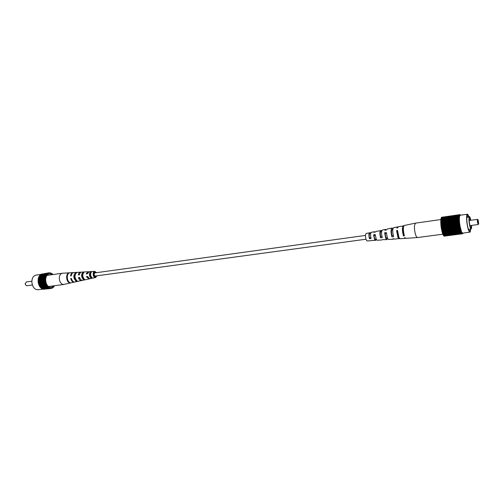 <?xml version="1.0" encoding="UTF-8"?>
<svg xmlns="http://www.w3.org/2000/svg" width="504" height="504" viewBox="0 0 504 504"><rect width="100%" height="100%" fill="white"/><g stroke="black" fill="none" stroke-linecap="round" stroke-linejoin="round"><path stroke-width="0.76" d="M94.972 272.891L94.859 272.897C93.782 273.993 93.889 275.039 95.174 276.034L95.395 276.003M442.859 234.19L417.362 237.573L416.052 236.067C414.88 233.018 414.345 229.622 414.433 225.887L415.384 223.159L440.849 219.549M398.752 237.031L398.072 236.174L397.114 231.733L397.606 231.651M387.261 237.831L386.681 238.26L385.925 237.478L385.062 233.705L386.341 233.497M376.123 239.053L375.379 239.375L374.68 238.688L373.918 235.532L375.26 235.311M387.072 237.85L387.507 238.745L386.851 239.627L382.416 239.639M417.337 237.573L406.048 238.335L405.31 237.819L404.321 237.894L405.052 238.398L405.506 238.058M399.559 238.455L395.161 239.066L392.837 238.814L393.441 239.179L393.952 238.726M376.475 239.734L375.505 240.389L371.026 240.534M370.919 232.659L366.125 233.434C365.173 234.751 365.249 236.993 366.351 240.175L367.158 240.95L370.724 240.71M399.105 238.802L397.965 237.56L396.579 230.586L397.543 230.41L398.941 237.485L400.094 238.732L405.052 238.398M386.851 239.627L385.825 238.562L384.621 232.798L386.284 232.489L387.513 238.423L388.553 239.507L393.441 239.179M375.505 240.389L374.598 239.494L373.571 234.851L375.209 234.543L376.261 239.356L377.181 240.276L382.001 239.948M403.836 225.887L398.437 226.693L397.744 227.846L396.78 228.022L397.467 226.901L397.996 227.109M393.063 228.35L391.917 228.054L387.122 229.055L386.511 229.937L384.854 230.246L385.447 229.408L386.259 229.988M381.9 230.517L375.965 231.386L375.455 232.01L373.829 232.319L374.315 231.727L374.951 232.105M403.307 225.679C402.072 227.222 402.11 230.637 403.421 235.929L404.41 235.847C403.08 230.498 403.036 227.039 404.284 225.477L415.359 223.165M391.917 228.054C390.789 229.352 390.783 232.287 391.904 236.861L393.611 236.729C392.459 232.042 392.452 229.037 393.605 227.707L397.467 226.901M380.69 230.397C379.688 231.443 379.644 233.906 380.57 237.781L382.246 237.642C381.295 233.667 381.326 231.134 382.353 230.051L385.447 229.408M369.627 232.709C368.764 233.509 368.695 235.494 369.413 238.669L371.064 238.537C370.314 235.261 370.383 233.207 371.265 232.363L374.315 231.727M403.414 227.713C402.765 228.948 402.803 231.153 403.534 234.31L403.975 234.266M392.78 229.698L392.156 229.622C391.375 230.385 391.331 232.357 392.011 235.538L393.246 235.406M381.623 231.594L380.873 231.607C380.161 232.243 380.092 233.951 380.665 236.735L381.969 236.597M370.648 233.465L369.76 233.56C369.117 234.077 369.029 235.519 369.489 237.907L370.862 237.762M403.534 234.31L403.421 235.929M392.597 228.438L392.49 229.748M392.011 235.538L391.904 236.861M381.232 230.643L381.137 231.676M380.665 236.735L380.57 237.781M370.018 232.835L369.936 233.591M369.489 237.907L369.413 238.669M396.579 230.586L397.114 231.733M384.621 232.798L385.062 233.705M375.707 239.098L376.047 239.772M373.571 234.851L373.918 235.532M477.987 221.659L478.693 223.889L478.132 219.813L477.987 221.659M478.693 223.889L478.17 224.513L477.357 221.684L477.464 219.353L478.132 219.813M470.648 220.298L469.634 218.163C469.205 218.44 469.123 219.889 469.388 222.51C469.829 225.716 470.352 227.468 470.956 227.77L471.353 225.439M470.887 220.267L469.923 217.016L469.407 216.544L469.293 217.054C468.903 217.778 468.859 219.555 469.155 222.39C469.709 226.422 470.364 228.627 471.12 229.005C471.536 228.835 471.694 227.638 471.593 225.408M468.594 216.663L467.447 214.994C466.71 215.46 466.565 217.936 467.013 222.415C467.769 227.903 468.663 230.901 469.703 231.412L470.383 229.099M468.796 216.632C468.254 215.006 467.775 214.206 467.34 214.225C466.528 214.736 466.37 217.438 466.861 222.34C467.693 228.35 468.67 231.626 469.804 232.18C470.264 232.067 470.516 231.034 470.566 229.074M467.34 214.225L460.171 215.246C459.327 215.762 459.138 218.459 459.623 223.341C460.448 229.32 461.444 232.583 462.628 233.125L469.804 232.18M459.629 224.381L441.132 226.92L441.183 227.247L459.679 224.715L459.226 217.495L460.083 214.609L441.75 217.237L460.051 214.616M441.189 226.913L441.069 226.409L459.566 223.864M459.522 223.537L441.031 226.088L441.069 226.409M441.082 226.082L440.969 225.578L459.465 223.026M459.428 222.699L440.937 225.257L440.969 225.578M440.994 225.25L440.893 224.752L459.377 222.188M459.352 221.867L440.868 224.438L440.893 224.752M440.918 224.431L440.83 223.946L459.314 221.369M459.289 221.061L440.83 223.946M440.868 223.625L440.786 223.159L459.257 220.576M459.245 220.273L440.786 223.159M440.83 222.85L440.754 222.396L459.226 219.807M459.213 219.517L440.754 222.396M440.811 222.1L440.748 221.672L459.207 219.076M459.201 218.799L440.748 221.672M440.811 221.388L440.754 220.985L459.201 218.383M459.207 218.125L440.754 220.985M440.836 220.721L440.779 220.343L459.22 217.734M459.226 217.495L440.779 220.343M440.874 220.091L440.824 219.75L459.251 217.136M459.264 216.922L440.824 219.75M440.937 219.517L459.295 216.594M459.32 216.399L440.887 219.208M441.013 219.001L459.364 216.109M459.39 215.939L440.969 218.73M459.497 215.914L441.12 218.534L459.44 215.693M459.478 215.542L441.063 218.314M441.214 218.15L459.541 215.334M459.579 215.214L441.17 217.955M441.328 217.822L459.648 215.051M459.692 214.956L441.296 217.671M441.454 217.564L459.768 214.83M459.818 214.767L441.435 217.457M441.599 217.375L459.906 214.685M459.963 214.647L441.586 217.306M462.691 233.509L444.396 236.162M444.219 236.111L462.628 233.768L461.847 232.76M444.03 235.985L462.464 233.711M443.841 235.79L462.294 233.585M443.646 235.526L462.111 233.383M443.444 235.192L443.533 235.538L461.929 233.119M443.224 234.795L443.331 235.211L461.74 232.779L459.679 224.715M443.01 234.335L443.123 234.807L461.551 232.369M442.796 233.818L442.921 234.347L461.355 231.903M442.588 233.239L442.714 233.825L461.166 231.374M442.386 232.615L442.512 233.251L460.971 230.788M442.191 231.941L442.317 232.621L460.788 230.152M442.002 231.223L442.128 231.947L460.599 229.471M441.825 230.473L441.939 231.235L460.423 228.747M441.655 229.698L441.769 230.486L460.253 227.984M441.504 228.892L441.599 229.704L460.095 227.197M441.359 228.073L441.447 228.898L459.944 226.384M441.233 227.241L441.309 228.079L459.805 225.553M462.722 233.768L463.138 233.062M460.083 214.609L460.656 215.177M441.258 227.758L459.755 225.225M441.391 228.583L459.887 226.063M441.542 229.396L460.032 226.882M441.699 230.183L460.19 227.682M441.869 230.945L460.36 228.457M442.052 231.676L460.53 229.194M442.241 232.363L460.713 229.893M442.436 233.012L460.902 230.548M442.638 233.61L461.091 231.153M442.84 234.152L461.28 231.701M443.048 234.637L461.475 232.199M443.249 235.059L461.664 232.627M443.451 235.418L461.859 232.993M443.652 235.708L462.042 233.289M443.848 235.935L462.225 233.516M444.043 236.086L462.401 233.673M444.226 236.162L462.565 233.755M441.025 225.603L459.516 223.045M440.95 224.797L459.434 222.239M440.887 224.009L459.364 221.439M440.843 223.247L459.314 220.664M440.817 222.503L459.283 219.92M440.811 221.798L459.264 219.208M440.817 221.13L459.264 218.534M440.843 220.506L459.276 217.904M440.887 219.933L459.308 217.325M440.95 219.404L459.358 216.796M441.025 218.938L459.421 216.323M443.249 234.839L461.664 232.407M443.048 234.429L461.475 231.985M442.846 233.957L461.286 231.506M442.651 233.428L461.097 230.971M442.455 232.848L460.914 230.385M442.266 232.218L460.732 229.742M442.084 231.544L460.555 229.062M441.907 230.838L460.385 228.344M441.737 230.095L460.228 227.594M441.586 229.326L460.07 226.819M441.441 228.539L459.931 226.019M441.309 227.732L459.799 225.206M441.12 226.409L459.61 223.871M469.293 217.054L466.767 217.407M469.249 216.651L466.792 216.997M25.427 284.716L25.238 283.349M31.859 281.213L26.29 281.988L25.225 283.821L25.458 284.791L26.806 285.749L32.376 284.993M51.95 274.705C50.57 273.704 49.228 273.615 47.924 274.447C46.343 275.663 45.593 277.654 45.662 280.426C46.028 283.903 47.363 286.159 49.675 287.179C51.156 287.627 52.422 287.185 53.481 285.85M42.979 289.088L37.913 289.75C34.556 289.617 32.533 287.116 31.865 282.246C31.878 278.214 33.226 275.846 35.91 275.14L40.881 274.428M53.122 274.535L51.868 273.452L49.115 272.777L47.798 273.237L47.118 274.163L39.803 275.178L38.273 278.334L38.134 282.379L39.419 286.19L41.782 288.742L49.096 287.727L50.003 288.414L51.395 288.452L53.834 286.965L54.375 285.73M47.798 273.237L40.969 274.214L40.333 275.102M49.115 272.777L42.053 274.063M44.302 289.157L51.395 288.452M42.342 288.666L43.168 289.309L50.003 288.414M46.639 274.201L45.127 277.376L44.988 281.434L46.274 285.277L48.63 287.841M38.134 282.379L44.988 281.434M45.158 280.797L38.304 281.736M45.114 280.016L38.26 280.967M44.869 279.361L38.014 280.312M45.335 281.994L38.48 282.933M45.152 278.825L38.304 279.783M38.613 284.382L45.467 283.456M45.511 282.75L38.657 283.683M39.419 286.19L46.274 285.277M46.192 284.558L39.337 285.484M45.889 283.878L39.035 284.804M40.503 287.677L47.351 286.77M47.149 286.096L40.301 287.009M46.746 285.535L39.892 286.448M48.315 287.248L41.473 288.149M47.842 286.845L40.994 287.752M49.612 287.942L42.771 288.842M50.942 288.137L50.274 288.225M51.673 288.093L52.7 287.954M53.348 287.028L53.834 286.965M51.351 273.527L51.868 273.452M49.436 273.004L50.501 272.853M48.775 273.212L48.05 273.313M47.552 273.804L40.723 274.781M38.884 276.583L45.732 275.612M46.173 275.392L39.331 276.362M46.513 274.863L39.677 275.839M38.273 278.334L45.127 277.376M45.499 276.986L38.657 277.943M45.725 276.324L38.884 277.288M45.247 278.082L38.398 279.04M73.993 272.57L73.767 272.57C72.4 272.758 71.549 273.861 71.221 275.871L70.566 275.959C70.894 273.911 71.757 272.796 73.137 272.601L62.257 273.244C60.285 273.773 59.302 275.587 59.315 278.687C59.749 282.146 61.11 284.08 63.397 284.502L73.949 282.209C72.431 282.007 71.354 280.791 70.718 278.561L71.379 278.473C72.009 280.678 73.067 281.875 74.567 282.076L81.238 280.621C79.966 280.457 79.046 279.443 78.473 277.572L79.632 277.427C80.199 279.241 81.1 280.23 82.328 280.388L88.981 278.989L86.31 276.583L87.488 276.431L89.718 278.781L95.269 277.572C92.868 277.616 92.327 271.328 94.733 271.354L96.497 272.67M79.846 278.063L79.727 278.529M93.687 273.004L94.116 273.899M94.305 275.266L94.135 276.242M90.852 277.168L91.079 276.614L90.468 276.702M83.261 277.805L82.839 277.786L83.223 277.729M82.366 274.51L82.681 275.19M89.914 274.144L90.6 274.05M90.663 273.496L90.279 272.992M96.037 272.733L94.765 271.977C93.02 273.678 93.177 275.335 95.231 276.954L96.466 275.864M79.645 278.403L79.701 277.654M79.166 274.85L79.758 273.741M93.687 275.329L93.505 274M96.925 275.808L95.584 277.547M90.588 276.872L91.041 276.734M89.517 278.756L88.981 278.989M82.202 280.375L81.673 280.583M73.137 272.601L73.458 272.607M81.818 272.11L81.629 272.11C80.501 272.261 79.79 273.162 79.475 274.812L78.315 274.957C78.63 273.256 79.361 272.33 80.52 272.179L81.087 272.236M89.271 271.681L87.324 273.804L86.146 273.956L87.986 271.744L88.565 271.826M90.103 273.351L90.405 274.075M68.828 272.935C65.627 273.767 66.093 281.667 69.42 282.813L70.031 282.681C66.749 281.534 66.289 273.735 69.445 272.897L68.846 273.218M75.669 272.557C73.08 275.341 73.256 278.258 76.205 281.32L77.288 281.081C74.428 278.082 74.252 275.222 76.766 272.5L75.669 272.557L75.72 273.395M83.066 272.16C80.98 274.554 81.131 277.061 83.532 279.695L84.628 279.449C82.316 276.885 82.165 274.434 84.174 272.097L83.066 272.16L83.135 273.269C81.856 274.97 81.963 276.74 83.462 278.58L83.677 278.542M90.55 271.769C88.956 273.76 89.088 275.852 90.947 278.038L92.056 277.786C90.279 275.669 90.153 273.647 91.671 271.706L90.55 271.769L90.6 272.601C89.586 274.075 89.687 275.606 90.89 277.206L91.394 277.112M86.789 273.874L87.702 272.702M80.52 279.285L79.267 277.616L78.473 277.572M79.67 277.559L79.267 277.616M88.452 278.145L86.915 276.614L86.31 276.583M87.52 276.532L86.915 276.614M75.203 274.497C74.302 276.413 74.542 278.177 75.928 279.789M90.959 272.57L90.6 272.601M71.404 278.592L70.718 278.561M69.388 282.303L69.42 282.813M76.129 280.073L76.205 281.32M83.462 278.58L83.532 279.695M90.89 277.206L90.947 278.038M365.45 235.425L94.859 272.897M365.967 239.217L95.287 276.028M478.17 224.513L469.942 225.628M471.12 229.005L468.424 229.364M469.407 216.544L466.799 216.915M477.464 219.353L469.237 220.494M62.257 273.244L46.941 275.411M94.733 271.354L89.107 271.681M87.986 271.744L81.629 272.11M80.52 272.179L73.767 272.57M63.8 284.483L48.466 286.518"/></g></svg>
